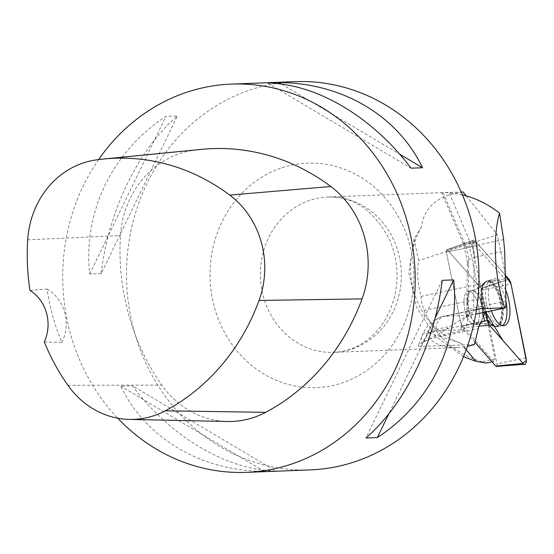 <?xml version="1.0" encoding="UTF-8"?>
<svg xmlns="http://www.w3.org/2000/svg" width="554" height="554" viewBox="0 0 554 554"><rect width="100%" height="100%" fill="white"/><g stroke="black" fill="none" stroke-linecap="round" stroke-linejoin="round"><path stroke-width="0.42" stroke-dasharray="2.77 2.08" d="M477.908 322.38A17.098 7.029 78.1 0 0 477.576 302.809A17.098 7.029 78.1 0 0 468.151 291.321A17.098 7.029 78.1 0 0 464.806 309.499A17.098 7.029 78.1 0 0 475.214 324.776A17.098 7.029 78.1 0 0 477.908 322.38M474.993 342.372L462.181 327.823A2.382 0.976 -101.9 0 1 461.378 325.981L446.392 252.202A2.382 0.976 -101.9 0 1 446.815 249.722A2.382 0.976 -101.9 0 1 447.528 250.041L481.184 288.267A2.382 0.976 -101.9 0 1 481.98 290.109L496.973 363.895A2.382 0.976 -101.9 0 1 496.439 366.388M472.361 246.634L485.65 312.047L474.653 257.935L472.659 240.983L480.595 247.056L505.276 275.089L475.297 241.045A6.17 2.535 78.1 0 0 473.455 240.228A6.17 2.535 78.1 0 0 472.361 246.634L446.392 252.202A2.382 0.976 78.1 0 1 446.808 249.729L473.455 240.228M505.657 290.171A23.87 9.813 78.1 0 0 493.953 278.96A23.87 9.813 78.1 0 0 490.498 282.221A23.87 9.813 78.1 0 0 491.391 310.836M486.1 363.092L482.202 361.769L494.985 359.068L493.718 361.478L492.111 361.817M474.48 344.519L421.012 346.409L418.131 346.105L421.975 336.049A12.437 9.723 -157.4 0 0 422.363 343.161L421.012 346.409M476.537 309.423L438.83 334.02L420.244 343.937L417.979 345.648M462.382 194.821L449.225 192.778L441.732 192.716L461.191 192.044M463.102 191.975C438.11 195.098 424.177 206.85 421.289 227.237A77.712 70.49 -92.2 0 0 460.935 343.189L437.875 335.766L465.872 329.845A24.868 10.228 -101.9 0 0 461.544 326.625A2.382 0.976 -101.9 0 1 461.371 325.981L446.386 252.202L469.612 247.229L482.901 312.629M442.84 192.605L327.885 197.03C353.466 196.171 373.992 210.347 389.469 239.557C397.294 257.631 399.039 276.439 394.711 295.974C389.933 314.776 380.958 329.325 367.787 339.609C357.205 347.656 345.904 351.894 333.868 352.344A77.712 70.49 87.8 0 1 261.391 287.249A77.712 70.49 87.8 0 1 310.226 200.223A77.712 70.49 87.8 0 1 327.885 197.03A77.712 70.49 87.8 0 1 400.362 262.125A77.712 70.49 87.8 0 1 351.527 349.152A77.712 70.49 87.8 0 1 333.868 352.344L457.396 347.58C446.129 347.947 436.76 345.052 429.281 338.909L426.608 335.897L426.441 333.633L427.473 333.086L432.058 333.66L437.875 335.766M457.396 347.58L467.41 346.34M463.504 356.686L435.679 336.59L416.476 307.179L408.824 272.471L414.129 239.016L421.289 227.237M460.935 343.189L463.927 346.963M414.129 239.016L418.63 260.636C416.927 272.651 417.744 284.576 421.082 296.404L506.19 278.42L505.58 275.442M482.202 361.769C455.852 354.165 436.448 337.04 423.99 310.399L421.622 302.775L421.082 296.404M474.709 324.838A17.098 7.029 78.1 0 0 475.207 324.776A17.098 7.029 78.1 0 0 478.552 306.597A17.098 7.029 78.1 0 0 468.137 291.321A17.098 7.029 78.1 0 0 464.674 308.903A17.098 7.029 78.1 0 0 474.709 324.838M423.99 310.399L482.582 298.017L494.985 359.068M482.582 298.017A24.868 10.228 -101.9 0 1 481.461 288.682A2.382 0.976 -101.9 0 0 481.177 288.267L506.017 280.22A5.769 2.375 -101.9 0 1 506.072 280.289A24.868 10.228 -101.9 0 1 506.19 278.42M475.297 241.045L447.528 250.041A2.382 0.976 78.1 0 0 446.808 249.729L470.637 241.239A5.769 2.375 78.1 0 1 472.361 241.994L447.521 250.041L481.177 288.267L508.953 279.271M493.718 361.478L465.872 329.845M470.637 241.239A5.769 2.375 78.1 0 0 469.612 247.229M472.361 241.994L506.017 280.22M505.241 273.752L497.312 234.723L418.63 260.636M466.184 195.825L497.312 234.723M295.247 81.639A194.281 176.22 -92.2 0 0 251.101 89.616A194.281 176.22 -92.2 0 0 129.013 307.172A194.281 176.22 -92.2 0 0 310.205 469.91M98.612 159.587A194.281 176.22 -92.2 0 0 117.718 418.194M275.864 470.976L264.417 471.419C200.846 470.969 145.605 438.186 120.8 386.18L132.247 385.743C171.138 437.203 226.378 469.986 275.864 470.976L132.247 385.743M101.147 273.607L89.706 274.043C82.885 212.023 112.22 151.38 165.965 116.395L177.405 115.952C137.752 150.397 108.418 211.032 101.147 273.607L177.405 115.952M201.552 149.358A217.59 197.369 -92.2 0 0 193.09 150.397A93.252 84.589 -92.2 0 0 120.488 235.582A217.59 197.369 -92.2 0 0 161.823 385.106A93.252 84.589 -92.2 0 0 227.507 421.49M44.272 341.984L61.833 342.49A212.819 193.034 87.8 0 1 47.028 289.043L29.978 290.4M61.833 342.49A38.856 35.241 -92.2 0 0 47.028 289.043M264.417 471.419L120.8 386.18M442.189 280.331L365.931 437.985M435.07 318.266L388.866 413.79M267.471 82.962L411.089 168.194M281.591 84.111L399.669 154.185M89.706 274.043L165.965 116.395M502.284 325.565A23.642 9.723 -101.9 0 1 500.864 326.029A23.642 9.723 -101.9 0 1 486.765 304.859A23.642 9.723 -101.9 0 1 491.093 279.798A23.642 9.723 -101.9 0 1 492.077 279.638A23.642 9.723 -101.9 0 1 505.941 301.584M461.544 326.625L482.499 321.618M506.072 280.289L481.461 288.682M461.378 325.981L484.598 321.008L461.371 325.981M479.009 326.202L462.181 327.823M481.98 290.109L511.03 284.05M526.016 357.829L496.973 363.895M484.21 284.015A23.358 9.605 -101.9 0 1 487.596 280.823A23.358 9.605 -101.9 0 1 502.118 301.611A23.358 9.605 -101.9 0 1 497.25 326.507A23.358 9.605 -101.9 0 1 484.563 310.413A23.358 9.605 -101.9 0 1 484.21 284.015M483.303 284.604A22.929 9.432 78.1 0 0 482.756 307.241A22.929 9.432 78.1 0 0 493.15 325.683A22.929 9.432 78.1 0 0 500.878 301.875A22.929 9.432 78.1 0 0 484.175 283.233A22.929 9.432 78.1 0 0 483.303 284.604M469.259 292.907A17.098 7.029 -101.9 0 1 471.953 290.518A17.098 7.029 -101.9 0 1 481.378 302.006A17.098 7.029 -101.9 0 1 481.71 321.576A17.098 7.029 -101.9 0 1 479.023 323.972A17.098 7.029 -101.9 0 1 469.598 312.477A17.098 7.029 -101.9 0 1 469.259 292.907M443.158 192.73L464.287 242.472A24.868 10.228 -101.9 0 1 468.705 264.625L468.088 315.212A24.868 10.228 -101.9 0 1 461.253 329.845L436.171 330.731A66.833 27.485 78.1 0 0 422.363 343.161M95.745 159.981L193.09 150.397M27.7 239.813L120.488 235.582M67.927 385.314L161.823 385.106M282.076 167.786A112.323 101.881 87.8 0 1 411.22 301.438A112.323 101.881 87.8 0 1 242.472 357.018A112.323 101.881 87.8 0 1 282.076 167.786M476.516 309.527L445.056 316.175L470.131 315.288L475.768 314.104M503.641 239.619L471.96 246.308L449.225 192.778M424.059 342.04L428.678 330.925L449.903 326.438M477.901 309.028L442.729 316.459C432.626 319.443 425.707 325.974 421.975 336.049A12.437 9.723 -157.4 0 1 428.678 330.925A79.264 32.596 -101.9 0 1 442.729 316.459A79.264 32.596 -101.9 0 1 445.056 316.175A12.437 11.302 88 0 0 436.171 330.731M464.287 242.472A12.437 4.868 -23 0 0 463.927 244.986A12.437 4.868 -23 0 0 471.96 246.308A12.437 5.111 78.1 0 1 474.169 257.388L504.666 250.948M505.934 301.134L473.552 307.976L474.169 257.388A12.437 5.422 0.7 0 0 467.361 262.132L463.927 244.986L441.732 192.716M461.253 329.845A12.437 11.302 88 0 1 470.131 315.288A12.437 5.111 78.1 0 0 470.498 315.247A12.437 5.111 78.1 0 0 473.552 307.976A12.437 5.422 0.7 0 0 466.738 312.719L467.361 262.132A12.437 5.422 0.7 0 0 468.705 264.625M468.088 315.212A12.437 5.422 0.7 0 1 466.738 312.719L465.969 318.162C465.547 317.788 467.057 316.812 470.498 315.247L475.761 314.132M477.984 324.145A17.098 7.029 78.1 0 0 478.476 324.083A17.098 7.029 78.1 0 0 481.821 305.905A17.098 7.029 78.1 0 0 471.412 290.628A17.098 7.029 78.1 0 0 467.943 308.218A17.098 7.029 78.1 0 0 477.984 324.145M495.124 326.424A22.887 9.411 78.1 0 0 499.583 299.153A22.887 9.411 78.1 0 0 483.607 283.385A22.887 9.411 78.1 0 0 481.848 305.898A22.887 9.411 78.1 0 0 492.568 325.773A22.887 9.411 78.1 0 0 495.124 326.424M496.259 326.618A23.316 9.591 78.1 0 0 496.64 326.59A23.316 9.591 78.1 0 0 501.737 302.92A23.316 9.591 78.1 0 0 487.977 280.836A23.316 9.591 78.1 0 0 487.008 280.989A23.316 9.591 78.1 0 0 482.645 305.261A23.316 9.591 78.1 0 0 496.259 326.618M429.281 338.909L478.296 328.55M475.214 324.776L479.023 323.972C484.667 323.037 489.376 323.612 493.15 325.683L497.25 326.507L503.815 325.641M468.151 291.321L471.953 290.518C477.493 289.084 481.565 286.653 484.175 283.233L487.596 280.823L493.953 278.96M491.093 279.798L487.008 280.989L483.607 283.385C480.99 286.792 476.925 289.209 471.412 290.628L468.137 291.321M500.864 326.029L496.079 326.638L482.368 323.605L475.207 324.776M427.473 333.086L483.594 321.223"/><path stroke-width="0.83" d="M524.645 364.297A6.17 2.535 78.1 0 0 526.016 357.829L511.03 284.05L526.3 360.509L522.851 363.168L502.907 340.516L485.65 312.047L487.347 320.42A6.17 2.535 78.1 0 0 489.424 325.198L523.08 363.424A6.17 2.535 78.1 0 0 524.645 364.297L496.439 366.388A2.382 0.976 -101.9 0 1 495.837 366.055L474.993 342.372M508.953 279.271L505.276 275.089L511.03 284.07A6.17 2.535 78.1 0 0 508.953 279.271M491.391 310.836A23.87 9.813 78.1 0 0 503.815 325.641A23.87 9.813 78.1 0 0 507.88 322.248A23.87 9.813 78.1 0 0 505.657 290.171M492.111 361.817L486.1 363.092L475.851 361.291L463.504 356.686M504.763 307.802L505.179 307.92C505.76 307.615 506.01 305.351 505.934 301.134L504.666 250.948L503.641 239.619L499.556 213.124C492.326 237.59 494.584 278.614 504.763 307.802L480.401 308.71L476.537 309.423M499.556 213.124C487.963 204.149 475.574 198.048 462.382 194.821M461.191 192.044L463.102 191.975L466.184 195.825M467.41 346.34L474.48 344.519L478.296 328.55A24.868 10.228 -101.9 0 1 483.594 321.223A24.868 10.228 -101.9 0 1 484.625 321.133A5.769 2.375 -101.9 0 1 484.598 321.008L482.901 312.629M463.927 346.963L475.851 361.291M505.58 275.442L505.241 273.752M117.718 418.194A194.281 176.22 -92.2 0 0 246.454 472.361L310.205 469.91A194.281 176.22 -92.2 0 0 354.352 461.925A194.281 176.22 -92.2 0 0 476.44 244.376A194.281 176.22 -92.2 0 0 295.247 81.639L231.489 84.09A194.281 176.22 -92.2 0 0 98.612 159.587M246.454 472.361A194.281 176.22 -92.2 0 0 290.601 464.384A194.281 176.22 -92.2 0 0 412.682 246.828A194.281 176.22 -92.2 0 0 231.489 84.09M278.918 82.518L267.471 82.962C316.957 83.952 372.191 116.735 411.089 168.194L422.529 167.758C397.724 115.751 342.483 82.968 278.918 82.518L281.591 84.111M453.629 279.895L442.189 280.331C434.918 342.898 405.583 403.541 365.931 437.985L377.371 437.542C431.116 402.557 460.45 341.915 453.629 279.895L435.07 318.266M129.484 419.413L227.507 421.49A93.252 84.589 -92.2 0 0 265.685 412.328A217.59 197.369 -92.2 0 0 362.06 298.89A93.252 84.589 -92.2 0 0 330.807 186.49A217.59 197.369 -92.2 0 0 201.552 149.358L103.979 158.97A211.739 192.051 -92.2 0 0 95.745 159.981A87.394 79.27 -92.2 0 0 27.7 239.813A211.739 192.051 -92.2 0 0 29.978 290.4A38.856 35.241 -92.2 0 1 44.272 341.984A211.739 192.051 -92.2 0 0 67.927 385.314A87.394 79.27 -92.2 0 0 129.484 419.413A87.394 79.27 -92.2 0 0 165.265 410.826A211.739 192.051 -92.2 0 0 259.043 300.448A87.394 79.27 -92.2 0 0 229.758 195.098A211.739 192.051 -92.2 0 0 103.979 158.97M388.866 413.79L377.371 437.542M399.669 154.185L422.529 167.758M505.941 301.584A23.642 9.723 -101.9 0 1 502.284 325.565M482.499 321.618L484.625 321.133M484.598 321.008L487.347 320.42M495.837 366.055L523.08 363.424M489.424 325.198L479.009 326.202M259.043 300.448L362.06 298.89M165.265 410.826L265.685 412.328M229.758 195.098L330.807 186.49M480.401 308.71L476.516 309.527M475.768 314.104L505.061 307.906M475.761 314.132L505.179 307.92"/></g></svg>
